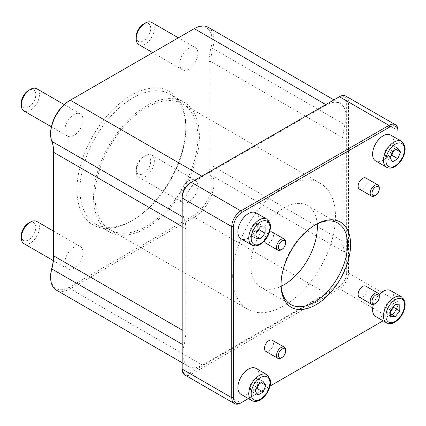 <?xml version="1.0" encoding="UTF-8"?>
<svg xmlns="http://www.w3.org/2000/svg" width="426" height="426" viewBox="0 0 426 426"><rect width="100%" height="100%" fill="white"/><g stroke="black" fill="none" stroke-linecap="round" stroke-linejoin="round"><path stroke-width="0.32" stroke-dasharray="2.13 1.6" d="M281.091 358A6.417 3.701 120 0 0 285.622 350.145M272.198 340.225A6.417 3.701 -60 0 1 273.183 345.364A6.417 3.701 -60 0 1 268.992 351.019A6.417 3.701 -60 0 1 265.787 351.333M374.742 303.93A6.417 3.701 120 0 0 379.273 296.075M365.854 286.155A6.417 3.701 -60 0 1 367.18 289.089A6.417 3.701 -60 0 1 364.379 295.548A6.417 3.701 -60 0 1 359.438 297.263M374.742 195.79A6.417 3.701 120 0 0 379.273 187.935M365.854 178.015A6.417 3.701 -60 0 1 365.854 185.422A6.417 3.701 -60 0 1 359.438 189.128M281.091 249.86A6.417 3.701 120 0 0 285.622 242.005M264.487 240.85A6.417 3.701 -60 0 1 264.455 240.259A6.417 3.701 -60 0 1 269.52 232.133M272.198 232.085A6.417 3.701 -60 0 1 272.198 239.492A6.417 3.701 -60 0 1 265.787 243.193M255.951 368.368A14.969 8.642 -60 0 1 258.247 380.365A14.969 8.642 -60 0 1 248.464 393.555A14.969 8.642 -60 0 1 240.983 394.295M390.653 290.601A14.969 8.642 -60 0 1 393.752 297.449A14.969 8.642 -60 0 1 387.223 312.514A14.969 8.642 -60 0 1 375.689 316.523M373.41 304.468A14.969 8.642 -60 0 1 379.076 294.654M390.653 135.058A14.969 8.642 -60 0 1 390.653 152.338A14.969 8.642 -60 0 1 375.689 160.98M257.943 395.062L251.894 391.574L249.279 387.846L251.894 381.1L257.134 378.075L259.753 381.797L258.88 384.05M255.323 391.34L249.279 387.846M256.196 389.087L251.894 391.574M261.266 382.67L259.753 381.797M263.183 381.568L257.134 378.075M257.943 384.587L251.894 381.1M390.733 311.22L389.22 313.099L384.683 312.695L384.683 306.645L389.22 301.006L393.752 301.411L393.752 306.379M390.733 313.973L389.22 313.099M399.801 304.904L393.752 301.411M395.264 304.494L389.22 301.006M390.733 310.139L384.683 306.645M390.733 316.188L384.683 312.695M397.884 148.253L391.835 144.76L394.455 148.488L393.581 150.735M395.967 149.361L394.455 148.488M392.65 151.278L386.6 147.785L391.835 144.76M390.03 158.025L383.98 154.531L386.6 147.785M392.65 161.752L386.6 158.259L383.98 154.531M390.903 155.778L386.6 158.259M255.951 212.824A14.969 8.642 -60 0 1 255.951 230.109A14.969 8.642 -60 0 1 240.983 238.752M256.026 232.367L249.977 228.874L254.514 223.235L259.051 223.639L259.051 228.602M260.563 226.723L254.514 223.235M256.026 238.416L249.977 234.923L249.977 228.874M256.026 236.201L254.514 235.328L249.977 234.923M256.026 233.448L254.514 235.328M265.1 227.127L259.051 223.639M345.821 96.095A12.828 7.407 -60 0 1 348.473 101.968L348.473 273.055A12.828 7.407 -60 0 1 339.405 288.769L191.237 374.31L240.828 402.943L383.102 320.805M269.951 386.126L248.395 398.571M182.168 196.94L182.168 368.027A11.545 6.667 120 0 0 190.331 372.739L338.5 287.199L339.405 288.769L388.997 317.397A12.828 7.407 120 0 0 398.065 301.688L398.065 302.732A11.545 6.667 -60 0 1 389.902 316.875L388.997 317.397L389.902 316.875M398.065 139.334L398.065 164.228M398.065 294.877L398.065 302.732M338.5 287.199A11.545 6.667 120 0 0 346.663 273.055L348.473 273.055L398.065 301.688L398.065 130.596L348.473 101.968L346.663 101.968A11.545 6.667 120 0 0 338.5 97.256L190.331 182.797M190.331 372.739L191.237 374.31A12.828 7.407 -60 0 1 184.825 374.949M182.168 368.027L182.168 369.076M346.663 273.055L346.663 101.968M339.405 96.729L338.5 97.256L339.405 96.729M344.874 124.722A27.797 16.05 120 0 0 340.299 103.561A27.797 16.05 120 0 0 326.401 104.934L202.425 176.513A27.797 16.05 120 0 0 183.957 217.627A43.191 24.937 -60 0 1 185.795 228.624L185.795 332.152A43.191 24.937 -60 0 1 183.957 345.268A27.797 16.05 120 0 0 188.526 366.435A27.797 16.05 120 0 0 202.425 365.061L326.401 293.482A27.797 16.05 120 0 0 344.874 252.362A43.191 24.937 -60 0 1 343.031 241.372L343.031 137.843A43.191 24.937 -60 0 1 344.874 124.722L212.734 48.436A43.191 24.937 120 0 0 210.891 61.552L210.891 165.08A43.191 24.937 120 0 0 212.734 176.071A27.797 16.05 -60 0 1 194.261 217.191L70.285 288.769A27.797 16.05 -60 0 1 56.386 290.143M50.63 276.373A26.513 15.309 120 0 0 69.379 287.199L193.356 215.62A26.513 15.309 120 0 0 210.971 176.401A44.474 25.677 -60 0 1 209.081 165.08L209.081 61.552A44.474 25.677 -60 0 1 210.971 48.042A26.513 15.309 120 0 0 193.356 29.17L69.379 100.744M50.63 133.216A26.513 15.309 120 0 0 51.759 139.962A44.474 25.677 -60 0 1 53.655 151.283L53.655 152.332M53.655 151.283L53.655 255.861M208.16 27.269A27.797 16.05 -60 0 1 212.734 48.436L210.971 48.042M76.936 189.607A76.973 44.442 -60 0 1 131.368 95.333A76.973 44.442 -60 0 1 185.795 126.756A76.973 44.442 -60 0 1 131.368 221.03A76.973 44.442 -60 0 1 76.936 189.607M179.745 196.588A12.828 7.407 120 0 0 182.403 202.462A12.828 7.407 120 0 0 195.236 195.055A12.828 7.407 120 0 0 195.236 180.241A12.828 7.407 120 0 0 185.347 183.681A12.828 7.407 120 0 0 179.745 196.588M179.745 63.911A12.828 7.407 120 0 0 182.403 69.784A12.828 7.407 120 0 0 195.236 62.377A12.828 7.407 120 0 0 195.236 47.563A12.828 7.407 120 0 0 185.347 50.998A12.828 7.407 120 0 0 179.745 63.911M64.843 130.249A12.828 7.407 120 0 0 67.5 136.123A12.828 7.407 120 0 0 80.328 128.716A12.828 7.407 120 0 0 80.328 113.902A12.828 7.407 120 0 0 70.444 117.336A12.828 7.407 120 0 0 64.843 130.249M64.843 262.933A12.828 7.407 120 0 0 67.5 268.801A12.828 7.407 120 0 0 80.328 261.394A12.828 7.407 120 0 0 80.328 246.585A12.828 7.407 120 0 0 70.444 250.019A12.828 7.407 120 0 0 64.843 262.933M79.96 189.607A74.838 43.207 120 0 0 95.461 223.863A74.838 43.207 120 0 0 132.88 220.157A74.838 43.207 120 0 0 185.795 128.503A74.838 43.207 120 0 0 170.293 94.247A74.838 43.207 120 0 0 112.629 114.296A74.838 43.207 120 0 0 79.96 189.607M93.571 197.462A74.838 43.207 120 0 0 109.067 231.723A74.838 43.207 120 0 0 183.904 188.516A74.838 43.207 120 0 0 183.904 102.102A74.838 43.207 120 0 0 126.234 122.15A74.838 43.207 120 0 0 93.571 197.462M281.043 284.749L281.043 283.008A47.041 27.157 -60 0 1 314.308 225.397A47.041 27.157 -60 0 1 315.054 224.971M281.053 283.865A47.041 27.157 -60 0 1 281.043 283.008M317.205 223.868A47.041 27.157 120 0 0 307.588 205.609A47.041 27.157 120 0 0 271.341 218.208A47.041 27.157 120 0 0 250.807 265.547A47.041 27.157 120 0 0 260.547 287.081A47.041 27.157 120 0 0 281.171 286.277M21.3 103.017A10.261 5.927 120 0 0 28.558 107.203A10.261 5.927 120 0 0 35.816 94.636A10.261 5.927 120 0 0 28.558 90.445M36.785 88.762A12.828 7.407 -60 0 1 36.785 103.577A12.828 7.407 -60 0 1 23.957 110.984M21.3 235.695A10.261 5.927 120 0 0 28.558 239.886A10.261 5.927 120 0 0 35.816 227.314A10.261 5.927 120 0 0 28.558 223.128M36.785 221.445A12.828 7.407 -60 0 1 36.785 236.254A12.828 7.407 -60 0 1 23.957 243.661M136.203 169.356A10.261 5.927 120 0 0 143.461 173.547A10.261 5.927 120 0 0 150.719 160.975A10.261 5.927 120 0 0 143.461 156.789A10.261 5.927 120 0 0 136.203 169.356L136.203 171.449A12.828 7.407 -60 0 1 145.277 155.74A12.828 7.407 -60 0 1 151.688 155.101A12.828 7.407 -60 0 1 151.688 169.915A12.828 7.407 -60 0 1 138.86 177.322A12.828 7.407 -60 0 1 136.203 171.449M136.203 36.673A10.261 5.927 120 0 0 143.461 40.864A10.261 5.927 120 0 0 150.719 28.297A10.261 5.927 120 0 0 143.461 24.106M151.688 22.424A12.828 7.407 -60 0 1 151.688 37.238A12.828 7.407 -60 0 1 138.86 44.645M232.665 276.021A72.697 41.972 120 0 0 247.719 309.303A72.697 41.972 120 0 0 320.416 267.331A72.697 41.972 120 0 0 320.416 183.388A72.697 41.972 120 0 0 264.397 202.861A72.697 41.972 120 0 0 232.665 276.021M95.083 196.588A72.697 41.972 -60 0 1 126.815 123.428A72.697 41.972 -60 0 1 182.834 103.955A72.697 41.972 -60 0 1 182.834 187.898A72.697 41.972 -60 0 1 110.137 229.87A72.697 41.972 -60 0 1 95.083 196.588M251.867 400.578A14.969 8.642 120 0 0 259.354 399.838A14.969 8.642 120 0 0 269.131 386.648A14.969 8.642 120 0 0 266.836 374.656M386.574 322.807A14.969 8.642 120 0 0 394.055 322.067A14.969 8.642 120 0 0 404.641 303.738A14.969 8.642 120 0 0 401.542 296.885M386.574 167.264A14.969 8.642 120 0 0 394.055 166.523A14.969 8.642 120 0 0 403.832 153.333A14.969 8.642 120 0 0 401.542 141.341M251.867 245.035A14.969 8.642 120 0 0 259.354 244.295A14.969 8.642 120 0 0 269.131 231.105A14.969 8.642 120 0 0 266.836 219.113M51.759 139.962L51.818 141.336M69.379 287.199L70.285 288.769L202.425 365.061M193.356 215.62L194.261 217.191L326.401 293.482M210.971 176.401L212.734 176.071L344.874 252.362M209.081 165.08L210.891 165.08L343.031 241.372M209.081 61.552L210.891 61.552L343.031 137.843M325.799 104.583L326.401 104.934M201.823 176.162L202.425 176.513M182.168 344.235L183.957 345.268M182.168 330.059L185.795 332.152M182.168 226.525L185.795 228.624M182.168 216.594L183.957 217.627M333.936 99.886L340.299 103.561M185.795 128.503L185.795 126.756M132.88 220.157L131.368 221.03M95.461 223.863L109.067 231.723M170.293 94.247L183.904 102.102M314.308 225.397L315.82 224.523M337.829 223.064L307.588 205.609M290.788 304.542L260.547 287.081M80.328 113.902L64.193 104.583M67.5 136.123L51.365 126.804M80.328 246.585L53.655 231.185M67.5 268.801L53.282 260.595M143.461 156.789L145.277 155.74M195.236 180.241L151.688 155.101M182.403 202.462L138.86 177.322M195.236 47.563L178.366 37.823M182.403 69.784L152.705 52.638M320.416 183.388L182.834 103.955M247.719 309.303L110.137 229.87M182.168 362.76L188.526 366.435"/><path stroke-width="0.64" d="M281.091 358L281.996 357.478A5.133 2.961 -60 0 1 278.364 355.38A5.133 2.961 -60 0 1 281.996 349.096A5.133 2.961 -60 0 1 285.622 351.189A5.133 2.961 -60 0 1 281.996 357.478L281.091 358A6.417 3.701 120 0 1 277.88 358.319A6.417 3.701 120 0 1 277.88 350.912A6.417 3.701 120 0 1 284.296 347.206A6.417 3.701 120 0 1 285.622 350.145L285.622 351.189M277.88 358.319L265.787 351.333A6.417 3.701 -60 0 1 265.787 343.926A6.417 3.701 -60 0 1 272.198 340.225L284.296 347.206M379.273 297.124A5.133 2.961 -60 0 1 375.647 303.408A5.133 2.961 -60 0 1 372.02 301.31A5.133 2.961 -60 0 1 375.647 295.026A5.133 2.961 -60 0 1 379.273 297.124L379.273 296.075A6.417 3.701 120 0 0 377.947 293.136A6.417 3.701 120 0 0 371.531 296.842A6.417 3.701 120 0 0 371.531 304.249A6.417 3.701 120 0 0 374.742 303.93L375.647 303.408M371.531 304.249L359.438 297.263A6.417 3.701 -60 0 1 359.438 289.861A6.417 3.701 -60 0 1 365.854 286.155L377.947 293.136M375.647 186.886A5.133 2.961 -60 0 1 379.273 188.984A5.133 2.961 -60 0 1 375.647 195.268A5.133 2.961 -60 0 1 372.02 193.175A5.133 2.961 -60 0 1 375.647 186.886M379.273 188.984L379.273 187.935A6.417 3.701 120 0 0 377.947 185.001A6.417 3.701 120 0 0 374.742 185.315A6.417 3.701 120 0 0 370.551 190.97A6.417 3.701 120 0 0 371.531 196.109A6.417 3.701 120 0 0 374.742 195.79L375.647 195.268M371.531 196.109L359.438 189.128A6.417 3.701 -60 0 1 358.452 183.984A6.417 3.701 -60 0 1 362.643 178.334A6.417 3.701 -60 0 1 365.854 178.015L377.947 185.001M278.364 247.24A5.133 2.961 -60 0 1 281.996 240.956A5.133 2.961 -60 0 1 285.622 243.049A5.133 2.961 -60 0 1 281.996 249.338A5.133 2.961 -60 0 1 278.364 247.24M285.622 243.049L285.622 242.005A6.417 3.701 120 0 0 284.296 239.066A6.417 3.701 120 0 0 279.355 240.786A6.417 3.701 120 0 0 276.554 247.24A6.417 3.701 120 0 0 277.88 250.179A6.417 3.701 120 0 0 281.091 249.86L281.996 249.338M269.52 232.133A6.417 3.701 -60 0 1 272.198 232.085L284.296 239.066M277.88 250.179L265.787 243.193A6.417 3.701 -60 0 1 264.487 240.85M251.867 400.578L240.983 394.295A14.969 8.642 -60 0 1 240.983 377.01A14.969 8.642 -60 0 1 255.951 368.368L266.836 374.656A14.969 8.642 120 0 0 251.867 383.293A14.969 8.642 120 0 0 251.867 400.578C254.338 401.894 257.118 401.67 260.206 399.923C264.716 397.08 267.885 392.799 269.701 387.074C270.569 384.034 270.67 381.313 269.999 378.922L266.836 374.656M257.943 395.062L255.323 391.34L257.943 384.587L263.183 381.568L265.797 385.29L263.183 392.042L257.943 395.062M386.574 322.807C389.039 324.122 391.819 323.904 394.913 322.152C399.423 319.314 402.586 315.027 404.407 309.303C405.275 306.262 405.371 303.546 404.7 301.15L401.542 296.885A14.969 8.642 120 0 0 386.574 305.527A14.969 8.642 120 0 0 386.574 322.807L375.689 316.523A14.969 8.642 -60 0 1 373.41 304.468M379.076 294.654A14.969 8.642 -60 0 1 390.653 290.601L401.542 296.885M399.801 310.948L395.264 316.593L390.733 316.188L390.733 310.139L395.264 304.494L399.801 304.904L399.801 310.948L393.752 307.46L390.733 311.22M386.574 167.264L375.689 160.98A14.969 8.642 -60 0 1 373.394 148.988A14.969 8.642 -60 0 1 383.171 135.798A14.969 8.642 -60 0 1 390.653 135.058L401.542 141.341A14.969 8.642 120 0 0 394.055 142.082A14.969 8.642 120 0 0 384.279 155.272A14.969 8.642 120 0 0 386.574 167.264C389.039 168.579 391.819 168.361 394.913 166.609C399.423 163.77 402.586 159.484 404.407 153.759C405.275 150.719 405.371 148.003 404.7 145.607L401.542 141.341M397.884 148.253L400.504 151.975L397.884 158.728L392.65 161.752L390.03 158.025L392.65 151.278L397.884 148.253M263.183 392.042L257.134 388.549L256.196 389.087M265.797 385.29L261.266 382.67M258.88 384.05L257.134 388.549M395.264 316.593L390.733 313.973M393.752 306.379L393.752 307.46M400.504 151.975L395.967 149.361M397.884 158.728L391.835 155.234L390.903 155.778M393.581 150.735L391.835 155.234M251.867 245.035L240.983 238.752A14.969 8.642 -60 0 1 237.884 231.898A14.969 8.642 -60 0 1 244.417 216.834A14.969 8.642 -60 0 1 255.951 212.824L266.836 219.113A14.969 8.642 120 0 0 255.302 223.123A14.969 8.642 120 0 0 248.768 238.182A14.969 8.642 120 0 0 251.867 245.035C254.338 246.35 257.118 246.127 260.206 244.38C264.716 241.537 267.885 237.255 269.701 231.531C270.569 228.49 270.67 225.769 269.999 223.378L266.836 219.113M256.026 232.367L260.563 226.723L265.1 227.127L265.1 233.176L260.563 238.821L256.026 238.416L256.026 232.367M260.563 238.821L256.026 236.201M265.1 233.176L259.051 229.683L256.026 233.448M259.051 228.602L259.051 229.683M398.065 131.645L398.065 130.596A12.828 7.407 120 0 0 395.408 124.727A12.828 7.407 120 0 0 388.997 125.361L240.828 210.902A12.828 7.407 120 0 0 231.755 226.616L231.755 397.703A12.828 7.407 120 0 0 234.412 403.576A12.828 7.407 120 0 0 240.828 402.943L241.734 402.421A11.545 6.667 -60 0 1 233.57 397.703L233.57 226.616A11.545 6.667 -60 0 1 241.734 212.473L389.902 126.932A11.545 6.667 -60 0 1 398.065 131.645L398.065 139.334M383.102 320.805L269.951 386.126M248.395 398.571L241.734 402.421M398.065 164.228L398.065 294.877M234.412 403.576L184.825 374.949A12.828 7.407 -60 0 1 182.168 369.076L182.168 197.983A12.828 7.407 -60 0 1 191.237 182.275L339.405 96.729A12.828 7.407 -60 0 1 345.821 96.095L395.408 124.727M281.043 284.749A49.176 28.393 120 0 0 315.82 304.83A49.176 28.393 120 0 0 350.593 244.599A49.176 28.393 120 0 0 315.82 224.523A49.176 28.393 120 0 0 281.043 284.749M241.734 212.473L240.828 210.902L191.237 182.275L190.331 182.797A11.545 6.667 120 0 0 182.168 196.94L182.168 197.983L231.755 226.616L233.57 226.616M182.168 362.76L56.386 290.143A27.797 16.05 -60 0 1 50.63 277.422A27.797 16.05 -60 0 1 51.818 268.976A43.191 24.937 120 0 0 53.655 255.861L53.655 152.332A43.191 24.937 120 0 0 51.818 141.336A27.797 16.05 -60 0 1 50.63 134.265A27.797 16.05 -60 0 1 70.285 100.222L194.261 28.643A27.797 16.05 -60 0 1 208.16 27.269L333.936 99.886M50.63 134.265L50.63 133.216A26.513 15.309 120 0 1 69.379 100.744L70.285 100.222L201.823 176.162M53.655 254.812A44.474 25.677 -60 0 1 51.759 268.321A26.513 15.309 120 0 0 50.63 276.373L50.63 277.422M315.054 224.971A47.041 27.157 -60 0 1 337.829 223.064A47.041 27.157 -60 0 1 337.829 277.379A47.041 27.157 -60 0 1 290.788 304.542A47.041 27.157 -60 0 1 281.053 283.865M281.171 286.277A47.041 27.157 120 0 0 317.205 223.868M30.374 89.396L28.558 90.445A10.261 5.927 120 0 0 21.3 103.017L21.3 105.11A12.828 7.407 -60 0 1 30.374 89.396A12.828 7.407 -60 0 1 36.785 88.762L64.193 104.583M51.365 126.804L23.957 110.984A12.828 7.407 -60 0 1 21.3 105.11M30.374 222.079L28.558 223.128A10.261 5.927 120 0 0 21.3 235.695L21.3 237.793A12.828 7.407 -60 0 1 30.374 222.079A12.828 7.407 -60 0 1 36.785 221.445L53.655 231.185M53.282 260.595L23.957 243.661A12.828 7.407 -60 0 1 21.3 237.793M145.277 23.057L143.461 24.106A10.261 5.927 120 0 0 136.203 36.673L136.203 38.771A12.828 7.407 -60 0 1 145.277 23.057A12.828 7.407 -60 0 1 151.688 22.424L178.366 37.823M152.705 52.638L138.86 44.645A12.828 7.407 -60 0 1 136.203 38.771M260.563 399.141A13.254 7.652 -60 0 1 252.442 387.591A13.254 7.652 -60 0 1 268.678 378.213A13.254 7.652 -60 0 1 260.563 399.141M404.641 305.133A13.254 7.652 -60 0 1 395.264 321.369A13.254 7.652 -60 0 1 385.892 315.959A13.254 7.652 -60 0 1 395.264 299.723A13.254 7.652 -60 0 1 404.641 305.133M395.264 144.18A13.254 7.652 -60 0 1 404.641 149.59A13.254 7.652 -60 0 1 395.264 165.826A13.254 7.652 -60 0 1 385.892 160.416A13.254 7.652 -60 0 1 395.264 144.18M251.191 238.182A13.254 7.652 -60 0 1 260.563 221.946A13.254 7.652 -60 0 1 269.935 227.362A13.254 7.652 -60 0 1 260.563 243.597A13.254 7.652 -60 0 1 251.191 238.182M389.902 126.932L388.997 125.361L339.405 96.729M182.168 369.076L231.755 397.703L233.57 397.703M190.331 182.797L191.237 182.275L190.331 182.797M69.379 100.744L70.285 100.222L69.379 100.744M51.759 268.321L51.818 268.976L182.168 344.235M194.261 28.643L325.799 104.583M53.655 255.861L182.168 330.059M53.655 152.332L182.168 226.525M51.818 141.336L182.168 216.594"/></g></svg>
